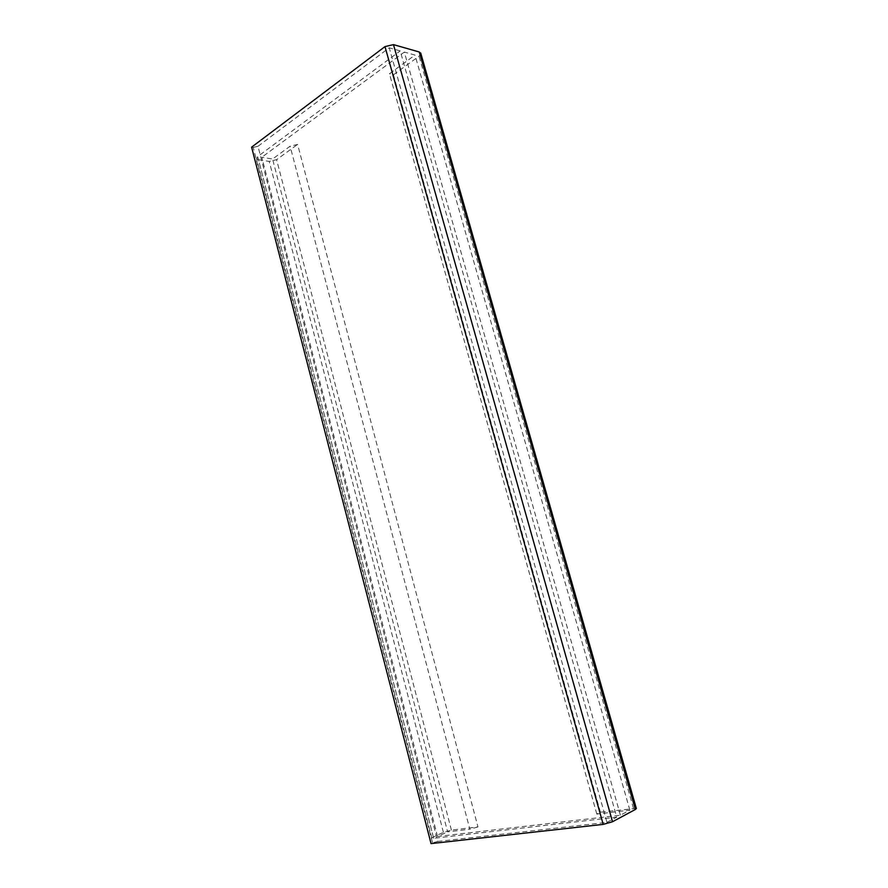<?xml version="1.0" encoding="UTF-8"?>
<svg xmlns="http://www.w3.org/2000/svg" width="888" height="888" viewBox="0 0 888 888"><rect width="100%" height="100%" fill="white"/><g stroke="black" fill="none" stroke-linecap="round" stroke-linejoin="round"><path stroke-width="0.67" stroke-dasharray="4.44 3.33" d="M251.615 147.153L253.213 147.43L432.545 842.901L431.046 843.6M253.213 147.43L257.986 146.287L437.729 841.436L432.545 842.901M257.986 146.287L389.233 47.808L400.211 50.905L616.738 817.149L433.644 838.294L431.812 838.05L433.333 836.984L443.412 832.356L451.404 830.102L477.955 826.917L297.602 144.422L290.11 146.209L272.561 159.019L447.608 831.856L469.83 829.203L290.11 146.209M437.729 841.436L606.97 822.366L389.233 47.808M606.97 822.366L616.738 817.149M433.333 836.984L258.486 159.718L256.588 158.674L257.664 156.588L400.211 50.905M258.486 159.718L269.242 161.438L276.601 159.674L297.602 144.422M477.955 826.917L469.83 829.203M636.319 808.391L600.421 812.198L596.814 814.074L629.858 810.134L620.401 815.195L437.54 836.496L447.608 831.856M437.54 836.496L261.805 157.265L272.561 159.019M620.401 815.195L404.34 52.07L261.805 157.265M629.858 810.134L415.018 55.078L404.34 52.07M596.814 814.074L389.444 73.748L415.018 55.078M600.421 812.198L393.473 74.792L389.444 73.748M393.473 74.792L419.036 56.21L420.845 53.513M433.644 838.294L257.664 156.588M443.412 832.356L269.242 161.438M451.404 830.102L276.601 159.674M633.41 808.235L419.036 56.21M431.812 838.05L256.588 158.674"/><path stroke-width="1.33" d="M636.319 808.391L635.342 809.479L419.258 51.992L393.473 44.622L384.981 46.609L251.615 147.153L431.046 843.6L603.196 824.386L384.981 46.609M635.342 809.479L612.52 821.744L603.196 824.386M419.258 51.992L420.845 53.513M612.52 821.744L393.473 44.622M636.385 808.613L420.701 53.003"/></g></svg>
